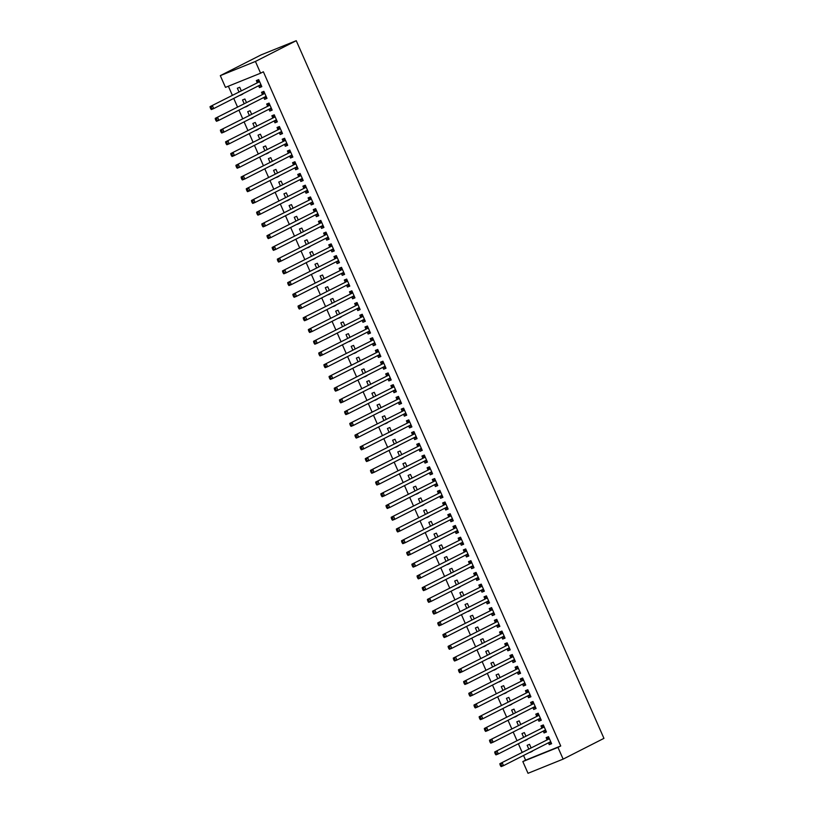 <?xml version="1.0" encoding="UTF-8"?>
<svg xmlns="http://www.w3.org/2000/svg" width="814" height="814" viewBox="0 0 814 814"><rect width="100%" height="100%" fill="white"/><g stroke="black" fill="none" stroke-linecap="round" stroke-linejoin="round"><path stroke-width="1.22" d="M228.358 86.213L232.356 95.279M233.74 98.413L237.525 107.01M238.909 110.144L242.704 118.742M244.088 121.876L247.883 130.474M249.267 133.608L253.052 142.206M254.436 145.34L258.231 153.938M259.615 157.082L263.4 165.68M264.784 168.813L268.579 177.411M269.963 180.545L273.758 189.143M275.142 192.277L278.927 200.875M280.311 204.009L284.106 212.607M285.49 215.741L289.275 224.338M290.659 227.482L294.454 236.07M295.838 239.214L299.633 247.812M301.017 250.946L304.802 259.544M306.186 262.678L309.981 271.276M311.365 274.41L315.15 283.007M316.534 286.141L320.329 294.739M321.713 297.873L325.508 306.471M326.892 309.615L330.677 318.203M332.061 321.347L335.856 329.945M337.24 333.079L341.025 341.677M342.409 344.81L346.204 353.408M347.588 356.542L351.383 365.14M352.767 368.274L356.552 376.872M357.936 380.006L361.731 388.604M363.115 391.748L366.9 400.346M368.284 403.479L372.079 412.077M373.463 415.211L377.258 423.809M378.642 426.943L382.427 435.541M383.811 438.675L387.606 447.273M388.99 450.407L392.775 459.004M394.159 462.149L397.954 470.736M399.338 473.88L403.134 482.478M404.517 485.612L408.302 494.21M409.686 497.344L413.481 505.942M414.865 509.076L418.65 517.673M420.034 520.807L423.829 529.405M425.213 532.539L429.009 541.137M430.392 544.281L434.177 552.879M435.561 556.013L439.357 564.611M440.74 567.745L444.525 576.343M445.909 579.476L449.704 588.074M451.088 591.208L454.884 599.806M456.267 602.94L460.052 611.538M461.436 614.672L465.232 623.27M466.615 626.414L470.4 635.012M471.784 638.145L475.579 646.743M476.963 649.877L480.759 658.475M482.142 661.609L485.927 670.207M487.311 673.341L491.107 681.939M492.49 685.073L496.275 693.67M497.659 696.815L501.455 705.402M502.838 708.546L506.634 717.144M508.017 720.278L511.803 728.876M513.186 732.01L516.982 740.608M518.365 743.742L522.15 752.34M523.534 755.473L525.6 760.164L522.832 761.568L557.956 747.384L563.135 759.116L603.947 738.359L296.245 40.7L261.121 54.884L220.309 75.641L225.478 87.373L260.602 73.189L255.423 61.457L220.309 75.641M563.135 759.116L528.011 773.3L522.832 761.568M247.914 105.84L245.635 107L247.822 105.617M244.149 103.643L242.531 99.959L244.902 99.003L246.439 102.483M266.9 98.179L264.621 99.339L266.992 98.382L263.889 91.341L261.518 92.297L262.352 94.2M264.621 99.339L263.807 97.487M258.272 129.304L255.983 130.474L258.17 129.08M254.497 127.106L252.879 123.433L255.25 122.476L256.786 125.946M277.248 121.642L274.969 122.802L277.34 121.846L274.237 114.805L271.866 115.761L272.7 117.664M274.969 122.802L274.155 120.95M268.62 152.778L266.331 153.938L268.518 152.554M264.855 150.57L263.227 146.896L265.598 145.94L267.134 149.41M287.607 145.106L285.317 146.266L287.688 145.309L284.585 138.268L282.214 139.235L283.048 141.127M285.317 146.266L284.503 144.424M278.968 176.241L276.689 177.401L278.866 176.017M275.203 174.043L273.575 170.36L275.956 169.404L277.482 172.883M297.955 168.579L295.665 169.739L298.046 168.783L294.933 161.742L292.562 162.698L293.406 164.601M295.665 169.739L294.851 167.888M289.316 199.705L287.037 200.875L289.214 199.481M285.551 197.507L283.933 193.834L286.304 192.867L287.83 196.347M308.303 192.043L306.023 193.203L308.394 192.246L305.291 185.205L302.91 186.162L303.754 188.065M306.023 193.203L305.199 191.351M299.664 223.178L297.385 224.338L299.572 222.944M295.899 220.97L294.281 217.297L296.652 216.341L298.189 219.811M318.65 215.507L316.371 216.666L318.742 215.71L315.639 208.669L313.268 209.625L314.102 211.528M316.371 216.666L315.557 214.825M310.022 246.642L307.733 247.802L309.92 246.418M306.247 244.444L304.629 240.761L307 239.804L308.537 243.274M328.998 238.98L326.719 240.14L329.09 239.184L325.987 232.143L323.616 233.099L324.45 234.992M326.719 240.14L325.905 238.288M320.37 270.106L318.081 271.266L320.268 269.882M316.605 267.908L314.977 264.235L317.348 263.268L318.885 266.748M339.357 262.444L337.067 263.604L339.438 262.647L336.335 255.606L333.964 256.563L334.798 258.465M337.067 263.604L336.253 261.752M330.718 293.579L328.439 294.739L330.616 293.345M326.953 291.371L325.325 287.698L327.706 286.742L329.232 290.211M349.705 285.907L347.415 287.067L349.796 286.111L346.683 279.07L344.312 280.026L345.156 281.929M347.415 287.067L346.601 285.215M341.066 317.043L338.787 318.203L340.964 316.819M337.301 314.845L335.683 311.162L338.054 310.205L339.58 313.675M360.053 309.371L357.773 310.541L360.144 309.574L357.041 302.543L354.66 303.5L355.504 305.392M357.773 310.541L356.949 308.689M351.414 340.506L349.135 341.666L351.322 340.283M347.649 338.309L346.031 334.625L348.402 333.669L349.939 337.149M370.401 332.845L368.121 334.005L370.492 333.048L367.389 326.007L365.018 326.963L365.852 328.866M368.121 334.005L367.307 332.153M361.772 363.97L359.483 365.14L361.67 363.746M357.997 361.772L356.379 358.099L358.75 357.143L360.287 360.612M380.749 356.308L378.469 357.468L380.84 356.512L377.737 349.471L375.366 350.427L376.2 352.33M378.469 357.468L377.655 355.616M372.12 387.444L369.831 388.604L372.018 387.22M368.355 385.236L366.727 381.562L369.098 380.606L370.635 384.076M391.107 379.772L388.817 380.932L391.188 379.975L388.085 372.934L385.714 373.901L386.548 375.793M388.817 380.932L388.003 379.09M382.468 410.907L380.189 412.067L382.366 410.683M378.703 408.709L377.075 405.026L379.456 404.07L380.983 407.549M401.455 403.245L399.165 404.405L401.546 403.449L398.433 396.408L396.062 397.364L396.906 399.267M399.165 404.405L398.351 402.554M392.816 434.371L390.537 435.541L392.714 434.147M389.051 432.173L387.433 428.5L389.804 427.533L391.331 431.013M411.803 426.709L409.523 427.869L411.894 426.912L408.791 419.871L406.41 420.828L407.254 422.731M409.523 427.869L408.699 426.017M403.164 457.844L400.885 459.004L403.072 457.61M399.399 455.637L397.781 451.963L400.152 451.007L401.689 454.477M422.151 450.173L419.871 451.332L422.242 450.376L419.139 443.335L416.768 444.291L417.602 446.194M419.871 451.332L419.057 449.491M413.522 481.308L411.233 482.468L413.42 481.084M409.747 479.11L408.129 475.427L410.5 474.47L412.037 477.95M432.499 473.646L430.219 474.806L432.59 473.85L429.487 466.809L427.116 467.765L427.95 469.658M430.219 474.806L429.405 472.954M423.87 504.772L421.581 505.932L423.768 504.548M420.105 502.574L418.477 498.901L420.848 497.934L422.385 501.414M442.857 497.11L440.567 498.27L442.938 497.313L439.835 490.272L437.464 491.229L438.298 493.131M440.567 498.27L439.753 496.418M434.218 528.245L431.939 529.405L434.116 528.011M430.453 526.037L428.825 522.364L431.206 521.408L432.733 524.877M453.205 520.573L450.915 521.733L453.296 520.777L450.183 513.736L447.812 514.692L448.656 516.595M450.915 521.733L450.101 519.881M444.566 551.709L442.287 552.869L444.464 551.485M440.801 549.511L439.184 545.828L441.554 544.871L443.081 548.341M463.553 544.037L461.273 545.207L463.644 544.24L460.541 537.209L458.16 538.166L459.004 540.058M461.273 545.207L460.449 543.355M454.914 575.172L452.635 576.332L454.823 574.949M451.149 572.975L449.532 569.291L451.902 568.335L453.439 571.815M473.901 567.511L471.621 568.671L473.992 567.714L470.889 560.673L468.518 561.629L469.352 563.532M471.621 568.671L470.807 566.819M465.272 598.636L462.983 599.806L465.17 598.412M461.497 596.438L459.879 592.765L462.25 591.809L463.787 595.278M484.249 590.974L481.969 592.134L484.34 591.178L481.237 584.137L478.866 585.093L479.7 586.996M481.969 592.134L481.155 590.282M475.62 622.11L473.331 623.27L475.518 621.886M471.855 619.902L470.227 616.229L472.598 615.272L474.135 618.742M494.607 614.438L492.317 615.598L494.688 614.641L491.585 607.6L489.214 608.567L490.048 610.459M492.317 615.598L491.503 613.756M485.968 645.573L483.689 646.733L485.866 645.349M482.203 643.375L480.575 639.692L482.956 638.736L484.483 642.215M504.955 637.911L502.665 639.071L505.046 638.115L501.933 631.074L499.562 632.03L500.407 633.933M502.665 639.071L501.851 637.22M496.316 669.037L494.037 670.207L496.214 668.813M492.551 666.839L490.934 663.166L493.304 662.199L494.831 665.679M515.303 661.375L513.024 662.535L515.394 661.579L512.291 654.537L509.91 655.494L510.754 657.397M513.024 662.535L512.199 660.683M506.664 692.511L504.385 693.67L506.573 692.276M502.899 690.303L501.282 686.629L503.652 685.673L505.189 689.143M525.651 684.839L523.371 685.999L525.742 685.042L522.639 678.001L520.268 678.968L521.102 680.86M523.371 685.999L522.557 684.157M517.022 715.974L514.733 717.134L516.921 715.75M513.247 713.776L511.63 710.093L514 709.136L515.537 712.616M535.999 708.312L533.719 709.472L536.09 708.516L532.987 701.475L530.616 702.431L531.45 704.324M533.719 709.472L532.905 707.62M527.37 739.438L525.081 740.598L527.269 739.214M523.606 737.24L521.978 733.567L524.348 732.6L525.885 736.08M546.357 731.776L544.067 732.936L546.438 731.979L543.335 724.938L540.964 725.895L541.798 727.797M544.067 732.936L543.253 731.084M525.6 760.164L560.724 745.98L263.37 71.785L260.602 73.189M551.526 743.508L549.246 744.668L551.617 743.711L548.514 736.67L546.143 737.626L546.977 739.529M549.246 744.668L548.433 742.816M532.539 751.169L530.26 752.34L532.448 750.946M528.774 748.972L527.157 745.298L529.527 744.342L531.064 747.812M541.178 720.044L538.899 721.204L541.269 720.248L538.166 713.206L535.785 714.163L536.63 716.066M538.899 721.204L538.074 719.352M522.191 727.706L519.912 728.866L522.089 727.482M518.426 725.508L516.809 721.825L519.179 720.868L520.706 724.348M530.83 696.57L528.54 697.74L530.921 696.774L527.808 689.733L525.437 690.699L526.282 692.592M528.54 697.74L527.726 695.889M511.843 704.242L509.564 705.402L511.741 704.018M508.078 702.034L506.45 698.361L508.831 697.405L510.358 700.874M520.482 673.107L518.192 674.267L520.563 673.31L517.46 666.269L515.089 667.226L515.923 669.128M518.192 674.267L517.378 672.415M501.495 680.779L499.206 681.939L501.393 680.545M497.73 678.571L496.102 674.898L498.473 673.941L500.01 677.411M510.124 649.643L507.844 650.803L510.215 649.847L507.112 642.806L504.741 643.762L505.575 645.665M507.844 650.803L507.03 648.951M491.147 657.305L488.858 658.465L491.046 657.081M487.372 655.107L485.755 651.424L488.125 650.467L489.662 653.947M499.776 626.18L497.496 627.34L499.867 626.373L496.764 619.342L494.393 620.299L495.227 622.191M497.496 627.34L496.682 625.488M480.789 633.841L478.51 635.001L480.698 633.618M477.024 631.644L475.407 627.96L477.777 627.004L479.314 630.474M489.428 602.706L487.148 603.866L489.519 602.909L486.416 595.868L484.035 596.825L484.879 598.728M487.148 603.866L486.324 602.014M470.441 610.378L468.162 611.538L470.339 610.144M466.676 608.17L465.059 604.497L467.429 603.54L468.956 607.01M479.08 579.242L476.79 580.402L479.171 579.446L476.058 572.405L473.687 573.361L474.531 575.264M476.79 580.402L475.976 578.551M460.093 586.904L457.814 588.064L459.991 586.68M456.328 584.706L454.7 581.033L457.081 580.067L458.608 583.546M468.732 555.779L466.442 556.939L468.813 555.982L465.71 548.941L463.339 549.898L464.173 551.8M466.442 556.939L465.628 555.087M449.745 563.441L447.456 564.601L449.643 563.217M445.98 561.243L444.352 557.559L446.723 556.603L448.26 560.083M458.374 532.305L456.094 533.465L458.465 532.509L455.362 525.468L452.991 526.434L453.825 528.327M456.094 533.465L455.28 531.623M439.397 539.977L437.108 541.137L439.295 539.743M435.622 537.769L434.004 534.096L436.375 533.139L437.912 536.609M448.026 508.842L445.746 510.002L448.117 509.045L445.014 502.004L442.643 502.96L443.477 504.863M445.746 510.002L444.932 508.15M429.039 516.503L426.76 517.673L428.947 516.279M425.274 514.306L423.656 510.632L426.027 509.676L427.564 513.146M437.678 485.378L435.398 486.538L437.769 485.582L434.666 478.54L432.285 479.497L433.129 481.4M435.398 486.538L434.574 484.686M418.691 493.04L416.412 494.2L418.589 492.816M414.926 490.842L413.309 487.159L415.679 486.202L417.206 489.682M427.33 461.904L425.04 463.074L427.421 462.108L424.308 455.067L421.937 456.033L422.781 457.926M425.04 463.074L424.226 461.223M408.343 469.576L406.064 470.736L408.241 469.352M404.578 467.368L402.95 463.695L405.331 462.739L406.858 466.208M416.982 438.441L414.692 439.601L417.063 438.644L413.96 431.603L411.589 432.56L412.423 434.462M414.692 439.601L413.878 437.749M397.995 446.113L395.706 447.273L397.893 445.879M394.23 443.905L392.602 440.232L394.973 439.275L396.51 442.745M406.624 414.977L404.344 416.137L406.715 415.181L403.612 408.14L401.241 409.096L402.075 410.999M404.344 416.137L403.53 414.285M387.647 422.639L385.358 423.799L387.545 422.415M383.872 420.441L382.254 416.758L384.625 415.801L386.162 419.281M396.276 391.514L393.996 392.674L396.367 391.707L393.264 384.676L390.893 385.633L391.727 387.525M393.996 392.674L393.182 390.822M377.289 399.175L375.01 400.335L377.197 398.952M373.524 396.978L371.906 393.294L374.277 392.338L375.814 395.808M385.928 368.04L383.648 369.2L386.019 368.243L382.916 361.202L380.535 362.159L381.379 364.062M383.648 369.2L382.824 367.348M366.941 375.712L364.662 376.872L366.839 375.478M363.176 373.504L361.558 369.831L363.929 368.874L365.455 372.344M375.58 344.576L373.29 345.736L375.671 344.78L372.558 337.739L370.187 338.695L371.031 340.598M373.29 345.736L372.476 343.884M356.593 352.238L354.314 353.398L356.491 352.014M352.828 350.04L351.2 346.367L353.581 345.401L355.108 348.88M365.232 321.113L362.942 322.273L365.313 321.316L362.21 314.275L359.839 315.232L360.673 317.134M362.942 322.273L362.128 320.421M346.245 328.775L343.956 329.935L346.143 328.551M342.48 326.577L340.852 322.893L343.223 321.937L344.76 325.417M354.873 297.639L352.594 298.799L354.965 297.843L351.862 290.802L349.491 291.768L350.325 293.661M352.594 298.799L351.78 296.957M335.897 305.311L333.608 306.471L335.795 305.077M332.122 303.103L330.504 299.43L332.875 298.473L334.412 301.943M344.526 274.176L342.246 275.336L344.617 274.379L341.514 267.338L339.143 268.294L339.977 270.197M342.246 275.336L341.432 273.484M325.539 281.837L323.26 283.007L325.447 281.613M321.774 279.64L320.156 275.966L322.527 275L324.064 278.48M334.178 250.712L331.898 251.872L334.269 250.916L331.166 243.874L328.785 244.831L329.629 246.734M331.898 251.872L331.074 250.02M315.191 258.374L312.912 259.534L315.089 258.15M311.426 256.176L309.808 252.493L312.179 251.536L313.705 255.016M323.83 227.238L321.54 228.408L323.921 227.442L320.808 220.401L318.437 221.367L319.281 223.26M321.54 228.408L320.726 226.557M304.843 234.91L302.564 236.07L304.741 234.686M301.078 232.702L299.45 229.029L301.831 228.073L303.357 231.542M313.482 203.775L311.192 204.935L313.563 203.978L310.46 196.937L308.089 197.894L308.923 199.796M311.192 204.935L310.378 203.083M294.495 211.447L292.206 212.607L294.393 211.213M290.73 209.239L289.102 205.566L291.473 204.609L293.009 208.079M303.123 180.311L300.844 181.471L303.215 180.515L300.112 173.474L297.741 174.43L298.575 176.333M300.844 181.471L300.03 179.619M284.147 187.973L281.858 189.133L284.045 187.749M280.372 185.775L278.754 182.092L281.125 181.135L282.662 184.615M292.775 156.837L290.496 158.008L292.867 157.041L289.764 150.01L287.393 150.966L288.227 152.859M290.496 158.008L289.682 156.156M273.789 164.509L271.51 165.669L273.697 164.286M270.024 162.312L268.406 158.628L270.777 157.672L272.314 161.141M282.427 133.374L280.148 134.534L282.519 133.577L279.416 126.536L277.035 127.493L277.879 129.395M280.148 134.534L279.324 132.682M263.441 141.046L261.162 142.206L263.339 140.812M259.676 138.838L258.058 135.165L260.429 134.208L261.955 137.678M272.079 109.91L269.79 111.07L272.171 110.114L269.058 103.073L266.687 104.029L267.531 105.932M269.79 111.07L268.976 109.218M253.093 117.572L250.814 118.732L252.991 117.348M249.328 115.374L247.7 111.701L250.081 110.735L251.607 114.214M261.732 86.447L259.442 87.607L261.813 86.65L258.71 79.609L256.339 80.566L257.173 82.458M259.442 87.607L258.628 85.755M242.745 94.109L240.456 95.269L242.643 93.885M238.98 91.911L237.352 88.227L239.723 87.271L241.259 90.751M560.724 745.98L557.956 747.384M255.423 61.457L296.245 40.7M548.504 742.785L551.281 742.958M549.063 738.909L499.857 763.685L549.063 738.909A1.282 0.773 68 0 0 549.277 738.695L549.348 738.573M501.007 764.346L502.228 762.718L503.52 765.659L501.149 766.615L500.569 765.903L501.526 765.516L501.007 764.346L500.05 764.733L500.569 765.903M550.783 741.808L550.651 741.798A1.282 0.773 68 0 0 550.386 741.819A1.282 0.773 68 0 0 550.356 741.839L503.52 765.659L501.526 765.516M546.682 739.865A1.282 0.773 68 0 0 546.906 739.651L548.321 737.24M499.857 763.685L500.05 764.733M543.325 731.053L546.113 731.216M543.884 727.177L494.678 751.953L543.884 727.177A1.282 0.773 68 0 0 544.108 726.953L544.179 726.841M495.828 752.614L497.049 750.986L498.341 753.927L495.97 754.883L495.4 754.171L496.347 753.784L495.828 752.614L494.881 753.001L495.4 754.171M545.604 730.077L545.472 730.056A1.282 0.773 68 0 0 545.217 730.087A1.282 0.773 68 0 0 545.177 730.107L498.341 753.927L496.347 753.784M541.514 728.133A1.282 0.773 68 0 0 541.727 727.919L543.141 725.508M494.678 751.953L494.881 753.001M538.146 719.311L540.934 719.484M538.705 715.445L489.499 740.211L538.705 715.445A1.282 0.773 68 0 0 538.929 715.221L539 715.099M490.649 740.882L491.88 739.254L493.172 742.185L490.801 743.151L490.221 742.439L491.168 742.053L490.649 740.882L489.702 741.269L490.221 742.439M540.435 718.345L540.303 718.324A1.282 0.773 68 0 0 540.038 718.355A1.282 0.773 68 0 0 539.997 718.375L493.172 742.185L491.168 742.053M536.334 716.401A1.282 0.773 68 0 0 536.558 716.178L537.973 713.776M489.499 740.211L489.702 741.269M532.977 707.58L535.754 707.753M533.536 703.703L484.33 728.479L533.536 703.703A1.282 0.773 68 0 0 533.75 703.489L533.821 703.367M485.48 729.151L486.701 727.523L487.993 730.453L485.622 731.41L485.042 730.707L485.999 730.321L485.48 729.151L484.534 729.527L485.042 730.707M535.256 706.613L535.124 706.593A1.282 0.773 68 0 0 534.869 706.623A1.282 0.773 68 0 0 534.829 706.644L487.993 730.453L485.999 730.321M531.166 704.67A1.282 0.773 68 0 0 531.379 704.446L532.794 702.034M484.33 728.479L484.534 729.527M527.798 695.848L530.586 696.021M528.357 691.971L479.151 716.747L528.357 691.971A1.282 0.773 68 0 0 528.581 691.758L528.652 691.635M480.301 717.419L481.522 715.791L482.824 718.721L480.443 719.678L479.873 718.976L480.82 718.589L480.301 717.419L479.354 717.795L479.873 718.976M530.077 694.881L529.945 694.861A1.282 0.773 68 0 0 529.69 694.891A1.282 0.773 68 0 0 529.649 694.912L482.824 718.721L480.82 718.589M525.986 692.928A1.282 0.773 68 0 0 526.21 692.714L527.625 690.303M479.151 716.747L479.354 717.795M522.629 684.116L525.406 684.289M523.188 680.239L473.982 705.016L523.188 680.239A1.282 0.773 68 0 0 523.402 680.026L523.473 679.904M475.132 705.677L476.353 704.059L477.645 706.99L475.274 707.946L474.694 707.234L475.651 706.857L475.132 705.677L474.175 706.064L474.694 707.234M524.908 683.149L524.776 683.129A1.282 0.773 68 0 0 524.511 683.16A1.282 0.773 68 0 0 524.481 683.17L477.645 706.99L475.651 706.857M520.807 681.196A1.282 0.773 68 0 0 521.031 680.982L522.446 678.571M473.982 705.016L474.175 706.064M517.45 672.384L520.238 672.557M518.009 668.508L468.803 693.284L518.009 668.508A1.282 0.773 68 0 0 518.233 668.294L518.304 668.172M469.953 693.945L471.174 692.327L472.466 695.258L470.095 696.214L469.525 695.502L470.472 695.125L469.953 693.945L469.006 694.332L469.525 695.502M519.729 671.408L519.597 671.397A1.282 0.773 68 0 0 519.342 671.428A1.282 0.773 68 0 0 519.301 671.438L472.466 695.258L470.472 695.125M515.638 669.464A1.282 0.773 68 0 0 515.852 669.25L517.266 666.839M468.803 693.284L469.006 694.332M512.271 660.653L515.058 660.815M512.83 656.776L463.624 681.552L512.83 656.776A1.282 0.773 68 0 0 513.054 656.562L513.125 656.44M464.774 682.213L466.005 680.585L467.297 683.526L464.926 684.482L464.346 683.77L465.293 683.384L464.774 682.213L463.827 682.6L464.346 683.77M514.56 659.676L514.428 659.666A1.282 0.773 68 0 0 514.163 659.686L467.297 683.526L465.293 683.384M510.459 657.732A1.282 0.773 68 0 0 510.683 657.519L512.098 655.107M463.624 681.552L463.827 682.6M507.102 648.921L509.879 649.084M507.661 645.044L458.455 669.81L507.661 645.044A1.282 0.773 68 0 0 507.875 644.82L507.946 644.708M459.605 670.482L460.826 668.854L462.118 671.794L459.747 672.751L459.167 672.038L460.124 671.652L459.605 670.482L458.658 670.868L459.167 672.038M509.381 647.944L509.249 647.924A1.282 0.773 68 0 0 508.994 647.954A1.282 0.773 68 0 0 508.954 647.975L462.118 671.794L460.124 671.652M505.291 646.001A1.282 0.773 68 0 0 505.504 645.787L506.919 643.375M458.455 669.81L458.658 670.868M501.923 637.179L504.711 637.352M502.482 633.312L453.276 658.078L502.482 633.312A1.282 0.773 68 0 0 502.706 633.089L502.777 632.966M454.426 658.75L455.647 657.122L456.949 660.052L454.568 661.019L453.998 660.307L454.945 659.92L454.426 658.75L453.479 659.126L453.998 660.307M504.202 636.212L504.07 636.192A1.282 0.773 68 0 0 503.815 636.222A1.282 0.773 68 0 0 503.774 636.243L456.949 660.052L454.945 659.92M500.111 634.269A1.282 0.773 68 0 0 500.335 634.045L501.75 631.633M453.276 658.078L453.479 659.126M496.754 625.447L499.531 625.62M497.313 621.57L448.107 646.347L497.313 621.57A1.282 0.773 68 0 0 497.527 621.357L497.598 621.235M449.257 647.018L450.478 645.39L451.77 648.32L449.399 649.277L448.819 648.575L449.776 648.188L449.257 647.018L448.3 647.395L448.819 648.575M499.033 624.48L498.901 624.46A1.282 0.773 68 0 0 498.636 624.491L451.77 648.32L449.776 648.188M494.932 622.537A1.282 0.773 68 0 0 495.156 622.313L496.571 619.902M448.107 646.347L448.3 647.395M491.575 613.715L494.363 613.888M492.134 609.839L442.928 634.615L492.134 609.839A1.282 0.773 68 0 0 492.358 609.625L492.429 609.503M444.078 635.286L445.299 633.658L446.591 636.589L444.22 637.545L443.65 636.833L444.597 636.456L444.078 635.286L443.131 635.663L443.65 636.833M493.854 612.749L493.722 612.728A1.282 0.773 68 0 0 493.467 612.759A1.282 0.773 68 0 0 493.426 612.769L446.591 636.589L444.597 636.456M489.763 610.795A1.282 0.773 68 0 0 489.977 610.581L491.391 608.17M442.928 634.615L443.131 635.663M486.396 601.984L489.183 602.157M486.955 598.107L437.749 622.883L486.955 598.107A1.282 0.773 68 0 0 487.179 597.893L487.25 597.771M438.899 623.544L440.13 621.927L441.422 624.857L439.051 625.813L438.471 625.101L439.418 624.725L438.899 623.544L437.952 623.931L438.471 625.101M488.685 601.017L488.553 600.997A1.282 0.773 68 0 0 488.288 601.027A1.282 0.773 68 0 0 488.247 601.037L441.422 624.857L439.418 624.725M484.584 599.063A1.282 0.773 68 0 0 484.808 598.85L486.223 596.438M437.749 622.883L437.952 623.931M481.227 590.252L484.004 590.425M481.786 586.375L432.58 611.151L481.786 586.375A1.282 0.773 68 0 0 482 586.161L482.071 586.039M433.73 611.813L434.951 610.195L436.243 613.125L433.872 614.082L433.292 613.369L434.249 612.993L433.73 611.813L432.783 612.199L433.292 613.369M483.506 589.275L483.374 589.265A1.282 0.773 68 0 0 483.119 589.295A1.282 0.773 68 0 0 483.078 589.305L436.243 613.125L434.249 612.993M479.415 587.332A1.282 0.773 68 0 0 479.629 587.118L481.043 584.706M432.58 611.151L432.783 612.199M476.048 578.52L478.836 578.683M476.607 574.643L427.401 599.419L476.607 574.643A1.282 0.773 68 0 0 476.831 574.43L476.902 574.308M428.551 600.081L429.772 598.453L431.074 601.393L428.693 602.35L428.123 601.638L429.07 601.251L428.551 600.081L427.604 600.467L428.123 601.638M478.327 577.543L478.194 577.523A1.282 0.773 68 0 0 477.94 577.553A1.282 0.773 68 0 0 477.899 577.574L431.074 601.393L429.07 601.251M474.236 575.6A1.282 0.773 68 0 0 474.46 575.386L475.875 572.975M427.401 599.419L427.604 600.467M470.879 566.778L473.656 566.951M471.438 562.912L422.232 587.677L471.438 562.912A1.282 0.773 68 0 0 471.652 562.688L471.723 562.566M423.382 588.349L424.603 586.721L425.895 589.662L423.524 590.618L422.944 589.906L423.901 589.519L423.382 588.349L422.425 588.736L422.944 589.906M473.158 565.811L473.026 565.791A1.282 0.773 68 0 0 472.761 565.822A1.282 0.773 68 0 0 472.731 565.842L425.895 589.662L423.901 589.519M469.057 563.868A1.282 0.773 68 0 0 469.281 563.654L470.696 561.243M422.232 587.677L422.425 588.736M465.7 555.046L468.488 555.219M466.259 551.17L417.053 575.946L466.259 551.17A1.282 0.773 68 0 0 466.483 550.956L466.554 550.834M418.203 576.617L419.424 574.989L420.716 577.92L418.345 578.886L417.775 578.174L418.722 577.787L418.203 576.617L417.256 576.994L417.775 578.174M467.979 554.08L467.847 554.059A1.282 0.773 68 0 0 467.592 554.09A1.282 0.773 68 0 0 467.551 554.11L420.716 577.92L418.722 577.787M463.888 552.136A1.282 0.773 68 0 0 464.102 551.912L465.516 549.501M417.053 575.946L417.256 576.994M460.521 543.314L463.308 543.487M461.08 539.438L411.874 564.214L461.08 539.438A1.282 0.773 68 0 0 461.304 539.224L461.375 539.102M413.024 564.885L414.255 563.257L415.547 566.188L413.176 567.144L412.596 566.442L413.543 566.056L413.024 564.885L412.077 565.262L412.596 566.442M462.81 542.348L462.678 542.327A1.282 0.773 68 0 0 462.413 542.358A1.282 0.773 68 0 0 462.372 542.378L415.547 566.188L413.543 566.056M458.709 540.394A1.282 0.773 68 0 0 458.933 540.181L460.348 537.769M411.874 564.214L412.077 565.262M455.352 531.583L458.129 531.756M455.911 527.706L406.705 552.482L455.911 527.706A1.282 0.773 68 0 0 456.125 527.492L456.196 527.37M407.855 553.144L409.076 551.526L410.368 554.456L407.997 555.413L407.417 554.7L408.374 554.324L407.855 553.144L406.908 553.53L407.417 554.7M457.631 530.616L457.499 530.596A1.282 0.773 68 0 0 457.244 530.626A1.282 0.773 68 0 0 457.203 530.636L410.368 554.456L408.374 554.324M453.54 528.662A1.282 0.773 68 0 0 453.754 528.449L455.168 526.037M406.705 552.482L406.908 553.53M450.173 519.851L452.96 520.024M450.732 515.974L401.526 540.75L450.732 515.974A1.282 0.773 68 0 0 450.956 515.761L451.027 515.638M402.676 541.412L403.897 539.794L405.199 542.724L402.818 543.681L402.248 542.969L403.195 542.592L402.676 541.412L401.729 541.798L402.248 542.969M452.452 518.874L452.319 518.864A1.282 0.773 68 0 0 452.065 518.894A1.282 0.773 68 0 0 452.024 518.905L405.199 542.724L403.195 542.592M448.361 516.931A1.282 0.773 68 0 0 448.585 516.717L450 514.306M401.526 540.75L401.729 541.798M445.004 508.119L447.781 508.292M445.563 504.242L396.357 529.019L445.563 504.242A1.282 0.773 68 0 0 445.777 504.029L445.848 503.907M397.507 529.68L398.728 528.052L400.02 530.993L397.649 531.949L397.069 531.237L398.026 530.85L397.507 529.68L396.55 530.067L397.069 531.237M447.283 507.142L447.151 507.132A1.282 0.773 68 0 0 446.886 507.153A1.282 0.773 68 0 0 446.855 507.173L400.02 530.993L398.026 530.85M443.182 505.199A1.282 0.773 68 0 0 443.406 504.985L444.82 502.574M396.357 529.019L396.55 530.067M439.825 496.387L442.613 496.55M440.384 492.511L391.178 517.277L440.384 492.511A1.282 0.773 68 0 0 440.608 492.287L440.679 492.175M392.328 517.948L393.549 516.32L394.841 519.261L392.47 520.217L391.9 519.505L392.847 519.118L392.328 517.948L391.381 518.335L391.9 519.505M442.104 495.411L441.971 495.39A1.282 0.773 68 0 0 441.717 495.421L394.841 519.261L392.847 519.118M438.013 493.467A1.282 0.773 68 0 0 438.227 493.253L439.641 490.842M391.178 517.277L391.381 518.335M434.645 484.645L437.433 484.818M435.205 480.779L385.999 505.545L435.205 480.779A1.282 0.773 68 0 0 435.429 480.555L435.5 480.433M387.149 506.216L388.38 504.588L389.672 507.519L387.301 508.485L386.721 507.773L387.668 507.387L387.149 506.216L386.202 506.603L386.721 507.773M436.935 483.679L436.803 483.658A1.282 0.773 68 0 0 436.538 483.689A1.282 0.773 68 0 0 436.497 483.709L389.672 507.519L387.668 507.387M432.834 481.735A1.282 0.773 68 0 0 433.058 481.512L434.473 479.1M385.999 505.545L386.202 506.603M429.477 472.914L432.254 473.087M430.036 469.037L380.83 493.813L430.036 469.037A1.282 0.773 68 0 0 430.25 468.823L430.321 468.701M381.98 494.485L383.201 492.857L384.493 495.787L382.122 496.744L381.542 496.041L382.499 495.655L381.98 494.485L381.033 494.861L381.542 496.041M431.756 471.947L431.624 471.927A1.282 0.773 68 0 0 431.369 471.957A1.282 0.773 68 0 0 431.328 471.978L384.493 495.787L382.499 495.655M427.665 470.004A1.282 0.773 68 0 0 427.879 469.78L429.293 467.368M380.83 493.813L381.033 494.861M424.298 461.182L427.085 461.355M424.857 457.305L375.651 482.081L424.857 457.305A1.282 0.773 68 0 0 425.081 457.092L425.152 456.969M376.801 482.753L378.022 481.125L379.324 484.055L376.943 485.012L376.373 484.31L377.32 483.923L376.801 482.753L375.854 483.129L376.373 484.31M426.577 460.215L426.444 460.195A1.282 0.773 68 0 0 426.19 460.225A1.282 0.773 68 0 0 426.149 460.246L379.324 484.055L377.32 483.923M422.486 458.262A1.282 0.773 68 0 0 422.71 458.048L424.125 455.637M375.651 482.081L375.854 483.129M419.129 449.45L421.906 449.623M419.688 445.573L370.482 470.35L419.688 445.573A1.282 0.773 68 0 0 419.902 445.36L419.973 445.238M371.632 471.011L372.853 469.393L374.145 472.324L371.774 473.28L371.194 472.568L372.151 472.191L371.632 471.011L370.675 471.398L371.194 472.568M421.408 448.483L421.276 448.463A1.282 0.773 68 0 0 421.011 448.494L374.145 472.324L372.151 472.191M417.307 446.53A1.282 0.773 68 0 0 417.531 446.316L418.945 443.905M370.482 470.35L370.675 471.398M413.95 437.718L416.737 437.891M414.509 433.842L365.303 458.618L414.509 433.842A1.282 0.773 68 0 0 414.733 433.628L414.804 433.506M366.453 459.279L367.674 457.661L368.966 460.592L366.595 461.548L366.025 460.836L366.972 460.459L366.453 459.279L365.506 459.666L366.025 460.836M416.229 436.742L416.096 436.731A1.282 0.773 68 0 0 415.842 436.762A1.282 0.773 68 0 0 415.801 436.772L368.966 460.592L366.972 460.459M412.138 434.798A1.282 0.773 68 0 0 412.352 434.584L413.766 432.173M365.303 458.618L365.506 459.666M408.77 425.987L411.558 426.149M409.33 422.11L360.124 446.886L409.33 422.11A1.282 0.773 68 0 0 409.554 421.896L409.625 421.774M361.274 447.547L362.505 445.919L363.797 448.86L361.426 449.816L360.846 449.104L361.792 448.718L361.274 447.547L360.327 447.934L360.846 449.104M411.06 425.01L410.928 425A1.282 0.773 68 0 0 410.663 425.02A1.282 0.773 68 0 0 410.622 425.04L363.797 448.86L361.792 448.718M406.959 423.066A1.282 0.773 68 0 0 407.183 422.853L408.597 420.441M360.124 446.886L360.327 447.934M403.602 414.255L406.379 414.418M404.161 410.378L354.955 435.144L404.161 410.378A1.282 0.773 68 0 0 404.375 410.154L404.446 410.042M356.105 435.816L357.326 434.188L358.618 437.128L356.247 438.085L355.667 437.372L356.624 436.986L356.105 435.816L355.158 436.202L355.667 437.372M405.881 413.278L405.748 413.258A1.282 0.773 68 0 0 405.494 413.288L358.618 437.128L356.624 436.986M401.79 411.335A1.282 0.773 68 0 0 402.004 411.121L403.418 408.709M354.955 435.144L355.158 436.202M398.422 402.513L401.21 402.686M398.982 398.636L349.776 423.412L398.982 398.636A1.282 0.773 68 0 0 399.206 398.422L399.277 398.3M350.926 424.084L352.147 422.456L353.449 425.386L351.068 426.353L350.498 425.641L351.445 425.254L350.926 424.084L349.979 424.46L350.498 425.641M400.702 401.546L400.569 401.526A1.282 0.773 68 0 0 400.315 401.556A1.282 0.773 68 0 0 400.274 401.577L353.449 425.386L351.445 425.254M396.611 399.603A1.282 0.773 68 0 0 396.835 399.379L398.25 396.967M349.776 423.412L349.979 424.46M393.254 390.781L396.031 390.954M393.813 386.904L344.607 411.681L393.813 386.904A1.282 0.773 68 0 0 394.027 386.691L394.098 386.569M345.757 412.352L346.978 410.724L348.27 413.654L345.899 414.611L345.319 413.909L346.276 413.522L345.757 412.352L344.8 412.729L345.319 413.909M395.533 389.814L395.401 389.794A1.282 0.773 68 0 0 395.136 389.825A1.282 0.773 68 0 0 395.105 389.845L348.27 413.654L346.276 413.522M391.432 387.871A1.282 0.773 68 0 0 391.656 387.647L393.07 385.236M344.607 411.681L344.8 412.729M388.075 379.049L390.862 379.222M388.634 375.173L339.428 399.949L388.634 375.173A1.282 0.773 68 0 0 388.858 374.959L388.929 374.837M340.578 400.61L341.799 398.992L343.091 401.923L340.72 402.879L340.15 402.167L341.097 401.79L340.578 400.61L339.631 400.997L340.15 402.167M390.354 378.083L390.221 378.062A1.282 0.773 68 0 0 389.967 378.093A1.282 0.773 68 0 0 389.926 378.103L343.091 401.923L341.097 401.79M386.263 376.129A1.282 0.773 68 0 0 386.477 375.915L387.902 373.504M339.428 399.949L339.631 400.997M382.895 367.318L385.683 367.49M383.455 363.441L334.249 388.217L383.455 363.441A1.282 0.773 68 0 0 383.679 363.227L383.75 363.105M335.399 388.878L336.63 387.261L337.922 390.191L335.551 391.147L334.971 390.435L335.917 390.059L335.399 388.878L334.452 389.265L334.971 390.435M385.185 366.341L385.053 366.331A1.282 0.773 68 0 0 384.788 366.361L337.922 390.191L335.917 390.059M381.084 364.397A1.282 0.773 68 0 0 381.308 364.184L382.722 361.772M334.249 388.217L334.452 389.265M377.727 355.586L380.504 355.759M378.286 351.709L329.08 376.485L378.286 351.709A1.282 0.773 68 0 0 378.5 351.495L378.571 351.373M330.23 377.147L331.451 375.529L332.743 378.459L330.372 379.416L329.792 378.703L330.749 378.327L330.23 377.147L329.283 377.533L329.792 378.703M380.006 354.609L379.873 354.599A1.282 0.773 68 0 0 379.619 354.629A1.282 0.773 68 0 0 379.578 354.639L332.743 378.459L330.749 378.327M375.915 352.666A1.282 0.773 68 0 0 376.129 352.452L377.543 350.04M329.08 376.485L329.283 377.533M372.547 343.854L375.335 344.017M373.107 339.977L323.901 364.753L373.107 339.977A1.282 0.773 68 0 0 373.331 339.764L373.402 339.642M325.051 365.415L326.272 363.787L327.574 366.727L325.193 367.684L324.623 366.972L325.569 366.585L325.051 365.415L324.104 365.801L324.623 366.972M374.827 342.877L374.694 342.857A1.282 0.773 68 0 0 374.44 342.887A1.282 0.773 68 0 0 374.399 342.908L327.574 366.727L325.569 366.585M370.736 340.934A1.282 0.773 68 0 0 370.96 340.72L372.374 338.309M323.901 364.753L324.104 365.801M367.379 332.112L370.156 332.285M367.938 328.246L318.732 353.011L367.938 328.246A1.282 0.773 68 0 0 368.152 328.022L368.223 327.9M319.882 353.683L321.103 352.055L322.395 354.985L320.024 355.952L319.444 355.24L320.401 354.853L319.882 353.683L318.925 354.07L319.444 355.24M369.658 331.145L369.525 331.125A1.282 0.773 68 0 0 369.261 331.156A1.282 0.773 68 0 0 369.23 331.176L322.395 354.985L320.401 354.853M365.557 329.202A1.282 0.773 68 0 0 365.781 328.988L367.195 326.577M318.732 353.011L318.925 354.07M362.199 320.38L364.987 320.553M362.759 316.504L313.553 341.28L362.759 316.504A1.282 0.773 68 0 0 362.983 316.29L363.054 316.168M314.703 341.951L315.924 340.323L317.216 343.254L314.845 344.22L314.275 343.508L315.222 343.121L314.703 341.951L313.756 342.328L314.275 343.508M364.479 319.414L364.346 319.393A1.282 0.773 68 0 0 364.092 319.424A1.282 0.773 68 0 0 364.051 319.444L317.216 343.254L315.222 343.121M360.388 317.47A1.282 0.773 68 0 0 360.602 317.246L362.027 314.835M313.553 341.28L313.756 342.328M357.02 308.648L359.808 308.821M357.58 304.772L308.374 329.548L357.58 304.772A1.282 0.773 68 0 0 357.804 304.558L357.875 304.436M309.524 330.219L310.755 328.591L312.047 331.522L309.676 332.478L309.096 331.776L310.042 331.39L309.524 330.219L308.577 330.596L309.096 331.776M359.31 307.682L359.178 307.661A1.282 0.773 68 0 0 358.913 307.692A1.282 0.773 68 0 0 358.872 307.712L312.047 331.522L310.042 331.39M355.209 305.728A1.282 0.773 68 0 0 355.433 305.515L356.847 303.103M308.374 329.548L308.577 330.596M351.852 296.917L354.629 297.09M352.411 293.04L303.205 317.816L352.411 293.04A1.282 0.773 68 0 0 352.625 292.826L352.696 292.704M304.355 318.478L305.576 316.86L306.868 319.79L304.497 320.747L303.917 320.034L304.874 319.658L304.355 318.478L303.408 318.864L303.917 320.034M354.131 295.95L353.998 295.93A1.282 0.773 68 0 0 353.744 295.96A1.282 0.773 68 0 0 353.703 295.97L306.868 319.79L304.874 319.658M350.04 293.996A1.282 0.773 68 0 0 350.254 293.783L351.668 291.371M303.205 317.816L303.408 318.864M346.672 285.185L349.46 285.358M347.232 281.308L298.026 306.084L347.232 281.308A1.282 0.773 68 0 0 347.456 281.095L347.527 280.972M299.176 306.746L300.397 305.128L301.699 308.058L299.318 309.015L298.748 308.303L299.694 307.926L299.176 306.746L298.229 307.132L298.748 308.303M348.952 284.208L348.819 284.198A1.282 0.773 68 0 0 348.565 284.228L301.699 308.058L299.694 307.926M344.861 282.265A1.282 0.773 68 0 0 345.085 282.051L346.499 279.64M298.026 306.084L298.229 307.132M341.504 273.453L344.281 273.616M342.063 269.576L292.857 294.353L342.063 269.576A1.282 0.773 68 0 0 342.277 269.363L342.348 269.241M294.007 295.014L295.228 293.386L296.52 296.327L294.149 297.283L293.569 296.571L294.526 296.184L294.007 295.014L293.05 295.401L293.569 296.571M343.783 272.476L343.65 272.466A1.282 0.773 68 0 0 343.386 272.487A1.282 0.773 68 0 0 343.355 272.507L296.52 296.327L294.526 296.184M339.682 270.533A1.282 0.773 68 0 0 339.906 270.319L341.32 267.908M292.857 294.353L293.05 295.401M336.324 261.721L339.112 261.884M336.884 257.845L287.678 282.611L336.884 257.845A1.282 0.773 68 0 0 337.108 257.621L337.179 257.509M288.828 283.282L290.049 281.654L291.341 284.595L288.97 285.551L288.4 284.839L289.346 284.452L288.828 283.282L287.881 283.669L288.4 284.839M338.604 260.745L338.471 260.724A1.282 0.773 68 0 0 338.217 260.755A1.282 0.773 68 0 0 338.176 260.775L291.341 284.595L289.346 284.452M334.513 258.801A1.282 0.773 68 0 0 334.727 258.587L336.151 256.176M287.678 282.611L287.881 283.669M331.145 249.979L333.933 250.152M331.705 246.113L282.499 270.879L331.705 246.113A1.282 0.773 68 0 0 331.929 245.889L332 245.767M283.648 271.55L284.88 269.922L286.172 272.853L283.801 273.819L283.221 273.107L284.167 272.721L283.648 271.55L282.702 271.937L283.221 273.107M333.435 249.013L333.302 248.992A1.282 0.773 68 0 0 333.038 249.023A1.282 0.773 68 0 0 332.997 249.043L286.172 272.853L284.167 272.721M329.334 247.069A1.282 0.773 68 0 0 329.558 246.846L330.972 244.434M282.499 270.879L282.702 271.937M325.976 238.248L328.754 238.421M326.536 234.371L277.33 259.147L326.536 234.371A1.282 0.773 68 0 0 326.75 234.157L326.821 234.035M278.48 259.819L279.701 258.191L280.993 261.121L278.622 262.077L278.042 261.375L278.999 260.989L278.48 259.819L277.533 260.195L278.042 261.375M328.256 237.281L328.123 237.261A1.282 0.773 68 0 0 327.869 237.291A1.282 0.773 68 0 0 327.828 237.312L280.993 261.121L278.999 260.989M324.165 235.338A1.282 0.773 68 0 0 324.379 235.114L325.793 232.702M277.33 259.147L277.533 260.195M320.797 226.516L323.585 226.689M321.357 222.639L272.151 247.415L321.357 222.639A1.282 0.773 68 0 0 321.581 222.425L321.652 222.303M273.301 248.087L274.522 246.459L275.824 249.389L273.443 250.346L272.873 249.644L273.819 249.257L273.301 248.087L272.354 248.463L272.873 249.644M323.077 225.549L322.944 225.529A1.282 0.773 68 0 0 322.69 225.559A1.282 0.773 68 0 0 322.649 225.58L275.824 249.389L273.819 249.257M318.986 223.596A1.282 0.773 68 0 0 319.21 223.382L320.624 220.97M272.151 247.415L272.354 248.463M315.629 214.784L318.406 214.957M316.188 210.907L266.982 235.684L316.188 210.907A1.282 0.773 68 0 0 316.402 210.694L316.473 210.572M268.132 236.345L269.353 234.727L270.645 237.657L268.274 238.614L267.694 237.902L268.651 237.525L268.132 236.345L267.175 236.732L267.694 237.902M317.908 213.817L317.775 213.797A1.282 0.773 68 0 0 317.511 213.828A1.282 0.773 68 0 0 317.48 213.838L270.645 237.657L268.651 237.525M313.807 211.864A1.282 0.773 68 0 0 314.031 211.65L315.445 209.239M266.982 235.684L267.175 236.732M310.449 203.052L313.237 203.225M311.009 199.176L261.803 223.952L311.009 199.176A1.282 0.773 68 0 0 311.233 198.962L311.304 198.84M262.953 224.613L264.174 222.995L265.466 225.926L263.095 226.882L262.525 226.17L263.471 225.793L262.953 224.613L262.006 225L262.525 226.17M312.729 202.076L312.596 202.065A1.282 0.773 68 0 0 312.342 202.096A1.282 0.773 68 0 0 312.301 202.106L265.466 225.926L263.471 225.793M308.638 200.132A1.282 0.773 68 0 0 308.852 199.918L310.276 197.507M261.803 223.952L262.006 225M305.27 191.321L308.058 191.483M305.83 187.444L256.624 212.22L305.83 187.444A1.282 0.773 68 0 0 306.054 187.23L306.125 187.108M257.773 212.881L259.005 211.253L260.297 214.194L257.926 215.15L257.346 214.438L258.292 214.051L257.773 212.881L256.827 213.268L257.346 214.438M307.56 190.344L307.427 190.334A1.282 0.773 68 0 0 307.163 190.354A1.282 0.773 68 0 0 307.122 190.374L260.297 214.194L258.292 214.051M303.459 188.4A1.282 0.773 68 0 0 303.683 188.187L305.097 185.775M256.624 212.22L256.827 213.268M300.101 179.579L302.879 179.752M300.661 175.712L251.455 200.478L300.661 175.712A1.282 0.773 68 0 0 300.875 175.488L300.946 175.376M252.605 201.15L253.826 199.522L255.118 202.462L252.747 203.419L252.167 202.706L253.123 202.32L252.605 201.15L251.658 201.536L252.167 202.706M302.381 178.612L302.248 178.592A1.282 0.773 68 0 0 301.994 178.622A1.282 0.773 68 0 0 301.953 178.642L255.118 202.462L253.123 202.32M298.29 176.669A1.282 0.773 68 0 0 298.504 176.455L299.918 174.043M251.455 200.478L251.658 201.536M294.922 167.847L297.71 168.02M295.482 163.97L246.276 188.746L295.482 163.97A1.282 0.773 68 0 0 295.706 163.756L295.777 163.634M247.425 189.418L248.646 187.79L249.949 190.72L247.568 191.687L246.998 190.975L247.944 190.588L247.425 189.418L246.479 189.794L246.998 190.975M297.202 166.88L297.069 166.86A1.282 0.773 68 0 0 296.815 166.89A1.282 0.773 68 0 0 296.774 166.911L249.949 190.72L247.944 190.588M293.111 164.937A1.282 0.773 68 0 0 293.335 164.713L294.749 162.301M246.276 188.746L246.479 189.794M289.753 156.115L292.531 156.288M290.313 152.238L241.107 177.014L290.313 152.238A1.282 0.773 68 0 0 290.527 152.025L290.598 151.903M242.257 177.686L243.478 176.058L244.77 178.988L242.399 179.945L241.819 179.243L242.776 178.856L242.257 177.686L241.3 178.062L241.819 179.243M292.033 155.148L291.9 155.128A1.282 0.773 68 0 0 291.636 155.159L244.77 178.988L242.776 178.856M287.932 153.205A1.282 0.773 68 0 0 288.156 152.981L289.57 150.57M241.107 177.014L241.3 178.062M284.574 144.383L287.362 144.556M285.134 140.507L235.928 165.283L285.134 140.507A1.282 0.773 68 0 0 285.358 140.293L285.429 140.171M237.078 165.944L238.299 164.326L239.591 167.257L237.22 168.213L236.65 167.501L237.596 167.124L237.078 165.944L236.131 166.331L236.65 167.501M286.854 143.417L286.721 143.396A1.282 0.773 68 0 0 286.467 143.427A1.282 0.773 68 0 0 286.426 143.437L239.591 167.257L237.596 167.124M282.763 141.463A1.282 0.773 68 0 0 282.977 141.249L284.401 138.838M235.928 165.283L236.131 166.331M279.395 132.651L282.183 132.824M279.955 128.775L230.749 153.551L279.955 128.775A1.282 0.773 68 0 0 280.179 128.561L280.25 128.439M231.898 154.212L233.13 152.594L234.422 155.525L232.051 156.481L231.471 155.769L232.417 155.393L231.898 154.212L230.952 154.599L231.471 155.769M281.685 131.675L281.552 131.665A1.282 0.773 68 0 0 281.288 131.695A1.282 0.773 68 0 0 281.247 131.705L234.422 155.525L232.417 155.393M277.584 129.731A1.282 0.773 68 0 0 277.808 129.518L279.222 127.106M230.749 153.551L230.952 154.599M274.226 120.92L277.004 121.093M274.786 117.043L225.58 141.819L274.786 117.043A1.282 0.773 68 0 0 275 116.829L275.071 116.707M226.73 142.481L227.951 140.863L229.243 143.793L226.872 144.75L226.292 144.037L227.248 143.661L226.73 142.481L225.783 142.867L226.292 144.037M276.506 119.943L276.373 119.933A1.282 0.773 68 0 0 276.119 119.963L229.243 143.793L227.248 143.661M272.415 117.999A1.282 0.773 68 0 0 272.629 117.786L274.043 115.374M225.58 141.819L225.783 142.867M269.047 109.188L271.835 109.351M269.607 105.311L220.401 130.087L269.607 105.311A1.282 0.773 68 0 0 269.831 105.087L269.902 104.975M221.55 130.749L222.771 129.121L224.074 132.061L221.693 133.018L221.123 132.306L222.069 131.919L221.55 130.749L220.604 131.135L221.123 132.306M271.327 108.211L271.194 108.191A1.282 0.773 68 0 0 270.94 108.221A1.282 0.773 68 0 0 270.899 108.242L224.074 132.061L222.069 131.919M267.236 106.268A1.282 0.773 68 0 0 267.46 106.054L268.874 103.643M220.401 130.087L220.604 131.135M263.878 97.446L266.656 97.619M264.438 93.579L215.232 118.345L264.438 93.579A1.282 0.773 68 0 0 264.652 93.356L264.723 93.234M216.382 119.017L217.603 117.389L218.895 120.319L216.524 121.286L215.944 120.574L216.9 120.187L216.382 119.017L215.425 119.404L215.944 120.574M266.158 96.479L266.025 96.459A1.282 0.773 68 0 0 265.761 96.49A1.282 0.773 68 0 0 265.73 96.51L218.895 120.319L216.9 120.187M262.057 94.536A1.282 0.773 68 0 0 262.281 94.322L263.695 91.911M215.232 118.345L215.425 119.404M258.699 85.714L261.487 85.887M259.259 81.838L210.053 106.614L259.259 81.838A1.282 0.773 68 0 0 259.483 81.624L259.554 81.502M211.202 107.285L212.423 105.657L213.716 108.588L211.345 109.554L210.775 108.842L211.721 108.455L211.202 107.285L210.256 107.662L210.775 108.842M260.979 84.748L260.846 84.727A1.282 0.773 68 0 0 260.592 84.758A1.282 0.773 68 0 0 260.551 84.778L213.716 108.588L211.721 108.455M256.888 82.804A1.282 0.773 68 0 0 257.102 82.58L258.526 80.169M210.053 106.614L210.256 107.662M550.651 741.798L549.654 742.195M549.277 738.695L546.906 739.651M545.472 730.056L544.485 730.463M544.108 726.953L541.727 727.919M540.303 718.324L539.306 718.731M538.929 715.221L536.558 716.178M535.124 706.593L534.126 706.99M533.75 703.489L531.379 704.446M529.945 694.861L528.958 695.258M528.581 691.758L526.21 692.714M524.776 683.129L523.778 683.526M523.402 680.026L521.031 680.982M519.597 671.397L518.61 671.794M518.233 668.294L515.852 669.25M514.428 659.666L513.431 660.062M513.054 656.562L510.683 657.519M509.249 647.924L508.251 648.331M507.875 644.82L505.504 645.787M504.07 636.192L503.083 636.599M502.706 633.089L500.335 634.045M498.901 624.46L497.903 624.857M497.527 621.357L495.156 622.313M493.722 612.728L492.735 613.125M492.358 609.625L489.977 610.581M488.553 600.997L487.555 601.393M487.179 597.893L484.808 598.85M483.374 589.265L482.376 589.662M482 586.161L479.629 587.118M478.194 577.523L477.208 577.93M476.831 574.43L474.46 575.386M473.026 565.791L472.028 566.198M471.652 562.688L469.281 563.654M467.847 554.059L466.86 554.466M466.483 550.956L464.102 551.912M462.678 542.327L461.68 542.724M461.304 539.224L458.933 540.181M457.499 530.596L456.501 530.993M456.125 527.492L453.754 528.449M452.319 518.864L451.332 519.261M450.956 515.761L448.585 516.717M447.151 507.132L446.153 507.529M445.777 504.029L443.406 504.985M441.971 495.39L440.985 495.797M440.608 492.287L438.227 493.253M436.803 483.658L435.805 484.065M435.429 480.555L433.058 481.512M431.624 471.927L430.626 472.324M430.25 468.823L427.879 469.78M426.444 460.195L425.457 460.592M425.081 457.092L422.71 458.048M421.276 448.463L420.278 448.86M419.902 445.36L417.531 446.316M416.096 436.731L415.109 437.128M414.733 433.628L412.352 434.584M410.928 425L409.93 425.396M409.554 421.896L407.183 422.853M405.748 413.258L404.751 413.665M404.375 410.154L402.004 411.121M400.569 401.526L399.582 401.933M399.206 398.422L396.835 399.379M395.401 389.794L394.403 390.191M394.027 386.691L391.656 387.647M390.221 378.062L389.234 378.459M388.858 374.959L386.477 375.915M385.053 366.331L384.055 366.727M383.679 363.227L381.308 364.184M379.873 354.599L378.876 354.996M378.5 351.495L376.129 352.452M374.694 342.857L373.707 343.264M373.331 339.764L370.96 340.72M369.525 331.125L368.528 331.532M368.152 328.022L365.781 328.988M364.346 319.393L363.359 319.8M362.983 316.29L360.602 317.246M359.178 307.661L358.18 308.058M357.804 304.558L355.433 305.515M353.998 295.93L353.001 296.327M352.625 292.826L350.254 293.783M348.819 284.198L347.832 284.595M347.456 281.095L345.085 282.051M343.65 272.466L342.653 272.863M342.277 269.363L339.906 270.319M338.471 260.724L337.484 261.131M337.108 257.621L334.727 258.587M333.302 248.992L332.305 249.399M331.929 245.889L329.558 246.846M328.123 237.261L327.126 237.657M326.75 234.157L324.379 235.114M322.944 225.529L321.957 225.926M321.581 222.425L319.21 223.382M317.775 213.797L316.778 214.194M316.402 210.694L314.031 211.65M312.596 202.065L311.609 202.462M311.233 198.962L308.852 199.918M307.427 190.334L306.43 190.73M306.054 187.23L303.683 188.187M302.248 178.592L301.251 178.999M300.875 175.488L298.504 176.455M297.069 166.86L296.082 167.267M295.706 163.756L293.335 164.713M291.9 155.128L290.903 155.525M290.527 152.025L288.156 152.981M286.721 143.396L285.734 143.793M285.358 140.293L282.977 141.249M281.552 131.665L280.555 132.061M280.179 128.561L277.808 129.518M276.373 119.933L275.376 120.33M275 116.829L272.629 117.786M271.194 108.191L270.207 108.598M269.831 105.087L267.46 106.054M266.025 96.459L265.028 96.866M264.652 93.356L262.281 94.322M260.846 84.727L259.859 85.134M259.483 81.624L257.102 82.58"/></g></svg>
